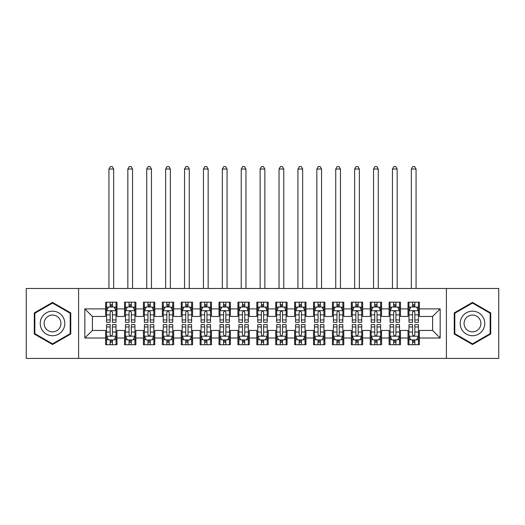 <?xml version="1.0" encoding="UTF-8"?>
<svg xmlns="http://www.w3.org/2000/svg" width="525" height="525" viewBox="0 0 525 525"><rect width="100%" height="100%" fill="white"/><g stroke="black" fill="none" stroke-linecap="round" stroke-linejoin="round"><path stroke-width="0.79" d="M446.394 358.417L498.75 358.417L498.75 288.488L446.394 288.488L446.394 358.417L78.606 358.417L78.606 288.488L26.25 288.488L26.25 358.417L78.606 358.417M446.394 288.488L78.606 288.488M84.84 338.008L84.84 308.897L105.63 308.897L105.63 316.457L92.4 316.457L92.4 330.448L84.84 338.008L105.63 338.008L105.63 344.715L116.97 344.715L116.97 338.008L124.53 338.008L124.53 344.715L135.87 344.715L135.87 338.008L143.43 338.008L143.43 344.715L154.77 344.715L154.77 338.008L162.33 338.008L162.33 344.715L173.67 344.715L173.67 338.008L181.23 338.008L181.23 344.715L192.57 344.715L192.57 338.008L200.13 338.008L200.13 344.715L211.47 344.715L211.47 338.008L219.03 338.008L219.03 344.715L230.37 344.715L230.37 338.008L237.93 338.008L237.93 344.715L249.27 344.715L249.27 338.008L256.83 338.008L256.83 344.715L268.17 344.715L268.17 338.008L275.73 338.008L275.73 344.715L287.07 344.715L287.07 338.008L294.63 338.008L294.63 344.715L305.97 344.715L305.97 338.008L313.53 338.008L313.53 344.715L324.87 344.715L324.87 338.008L332.43 338.008L332.43 344.715L343.77 344.715L343.77 338.008L351.33 338.008L351.33 344.715L362.67 344.715L362.67 338.008L370.23 338.008L370.23 344.715L381.57 344.715L381.57 338.008L389.13 338.008L389.13 344.715L400.47 344.715L400.47 338.008L408.03 338.008L408.03 344.715L419.37 344.715L419.37 330.448L432.6 330.448L432.6 316.457L419.37 316.457L419.37 308.897L440.16 308.897L440.16 338.008L419.37 338.008M419.37 308.897L419.37 302.19L408.03 302.19L408.03 308.897L400.47 308.897L400.47 302.19L389.13 302.19L389.13 308.897L381.57 308.897L381.57 302.19L370.23 302.19L370.23 308.897L362.67 308.897L362.67 302.19L351.33 302.19L351.33 308.897L343.77 308.897L343.77 302.19L332.43 302.19L332.43 308.897L324.87 308.897L324.87 302.19L313.53 302.19L313.53 308.897L305.97 308.897L305.97 302.19L294.63 302.19L294.63 308.897L287.07 308.897L287.07 302.19L275.73 302.19L275.73 308.897L268.17 308.897L268.17 302.19L256.83 302.19L256.83 308.897L249.27 308.897L249.27 302.19L237.93 302.19L237.93 308.897L230.37 308.897L230.37 302.19L219.03 302.19L219.03 308.897L211.47 308.897L211.47 302.19L200.13 302.19L200.13 308.897L192.57 308.897L192.57 302.19L181.23 302.19L181.23 308.897L173.67 308.897L173.67 302.19L162.33 302.19L162.33 308.897L154.77 308.897L154.77 302.19L143.43 302.19L143.43 308.897L135.87 308.897L135.87 302.19L124.53 302.19L124.53 308.897L116.97 308.897L116.97 302.19L105.63 302.19L105.63 308.897M400.47 338.008L400.47 330.448L408.03 330.448L408.03 338.008M440.16 308.897L432.6 316.457M381.57 338.008L381.57 330.448L389.13 330.448L389.13 338.008M408.03 308.897L408.03 316.457L400.47 316.457L400.47 308.897M362.67 338.008L362.67 330.448L370.23 330.448L370.23 338.008M389.13 308.897L389.13 316.457L381.57 316.457L381.57 308.897M343.77 338.008L343.77 330.448L351.33 330.448L351.33 338.008M370.23 308.897L370.23 316.457L362.67 316.457L362.67 308.897M324.87 338.008L324.87 330.448L332.43 330.448L332.43 338.008M351.33 308.897L351.33 316.457L343.77 316.457L343.77 308.897M305.97 338.008L305.97 330.448L313.53 330.448L313.53 338.008M332.43 308.897L332.43 316.457L324.87 316.457L324.87 308.897M287.07 338.008L287.07 330.448L294.63 330.448L294.63 338.008M313.53 308.897L313.53 316.457L305.97 316.457L305.97 308.897M268.17 338.008L268.17 330.448L275.73 330.448L275.73 338.008M294.63 308.897L294.63 316.457L287.07 316.457L287.07 308.897M249.27 338.008L249.27 330.448L256.83 330.448L256.83 338.008M275.73 308.897L275.73 316.457L268.17 316.457L268.17 308.897M230.37 338.008L230.37 330.448L237.93 330.448L237.93 338.008M256.83 308.897L256.83 316.457L249.27 316.457L249.27 308.897M211.47 338.008L211.47 330.448L219.03 330.448L219.03 338.008M237.93 308.897L237.93 316.457L230.37 316.457L230.37 308.897M192.57 338.008L192.57 330.448L200.13 330.448L200.13 338.008M219.03 308.897L219.03 316.457L211.47 316.457L211.47 308.897M173.67 338.008L173.67 330.448L181.23 330.448L181.23 338.008M200.13 308.897L200.13 316.457L192.57 316.457L192.57 308.897M154.77 338.008L154.77 330.448L162.33 330.448L162.33 338.008M181.23 308.897L181.23 316.457L173.67 316.457L173.67 308.897M135.87 338.008L135.87 330.448L143.43 330.448L143.43 338.008M162.33 308.897L162.33 316.457L154.77 316.457L154.77 308.897M116.97 338.008L116.97 330.448L124.53 330.448L124.53 338.008M143.43 308.897L143.43 316.457L135.87 316.457L135.87 308.897M92.4 330.448L105.63 330.448L105.63 338.008M124.53 308.897L124.53 316.457L116.97 316.457L116.97 308.897M408.03 306.915L408.975 306.915M418.425 306.915L419.37 306.915M389.13 306.915L390.075 306.915M399.525 306.915L400.47 306.915M370.23 306.915L371.175 306.915M380.625 306.915L381.57 306.915M351.33 306.915L352.275 306.915M361.725 306.915L362.67 306.915M332.43 306.915L333.375 306.915M342.825 306.915L343.77 306.915M313.53 306.915L314.475 306.915M323.925 306.915L324.87 306.915M294.63 306.915L295.575 306.915M305.025 306.915L305.97 306.915M275.73 306.915L276.675 306.915M286.125 306.915L287.07 306.915M256.83 306.915L257.775 306.915M267.225 306.915L268.17 306.915M237.93 306.915L238.875 306.915M248.325 306.915L249.27 306.915M219.03 306.915L219.975 306.915M229.425 306.915L230.37 306.915M200.13 306.915L201.075 306.915M210.525 306.915L211.47 306.915M181.23 306.915L182.175 306.915M191.625 306.915L192.57 306.915M162.33 306.915L163.275 306.915M172.725 306.915L173.67 306.915M143.43 306.915L144.375 306.915M153.825 306.915L154.77 306.915M124.53 306.915L125.475 306.915M134.925 306.915L135.87 306.915M105.63 306.915L106.575 306.915M116.025 306.915L116.97 306.915M105.63 339.99L106.575 339.99M116.025 339.99L116.97 339.99M124.53 339.99L125.475 339.99M134.925 339.99L135.87 339.99M143.43 339.99L144.375 339.99M153.825 339.99L154.77 339.99M162.33 339.99L163.275 339.99M172.725 339.99L173.67 339.99M181.23 339.99L182.175 339.99M191.625 339.99L192.57 339.99M200.13 339.99L201.075 339.99M210.525 339.99L211.47 339.99M219.03 339.99L219.975 339.99M229.425 339.99L230.37 339.99M237.93 339.99L238.875 339.99M248.325 339.99L249.27 339.99M256.83 339.99L257.775 339.99M267.225 339.99L268.17 339.99M275.73 339.99L276.675 339.99M286.125 339.99L287.07 339.99M294.63 339.99L295.575 339.99M305.025 339.99L305.97 339.99M313.53 339.99L314.475 339.99M323.925 339.99L324.87 339.99M332.43 339.99L333.375 339.99M342.825 339.99L343.77 339.99M351.33 339.99L352.275 339.99M361.725 339.99L362.67 339.99M370.23 339.99L371.175 339.99M380.625 339.99L381.57 339.99M389.13 339.99L390.075 339.99M399.525 339.99L400.47 339.99M408.03 339.99L408.975 339.99M418.425 339.99L419.37 339.99M84.84 308.897L92.4 316.457M432.6 330.448L440.16 338.008M70.757 312.92L52.52 302.393L34.282 312.92L34.282 333.985L52.52 344.512L70.757 333.985L70.757 312.92M454.243 312.92L454.243 333.985L472.48 344.512L490.717 333.985L490.717 312.92L472.48 302.393L454.243 312.92M112.435 304.644L110.165 304.644M116.025 319.948L112.435 319.948L112.435 322.317L116.025 322.317L116.025 310.787L114.135 307.007L108.465 307.007L106.575 310.787L106.575 322.317L110.165 322.317L110.165 319.948L106.575 319.948M106.575 310.787L106.575 302.19M116.025 310.787L116.025 302.19M110.165 307.007L110.165 302.19M112.435 302.19L112.435 307.007M112.435 319.948L112.435 312.204C111.681 310.748 110.926 310.748 110.165 312.204L110.165 319.948M112.435 306.915L110.165 306.915M113.662 288.488L113.662 169.037L108.938 169.037L108.938 288.488M108.938 169.037L110.355 166.583L112.245 166.583L113.662 169.037M110.165 342.261L112.435 342.261M106.575 326.957L110.165 326.957L110.165 324.588L106.575 324.588L106.575 336.118L108.465 339.898L114.135 339.898L116.025 336.118L116.025 324.588L112.435 324.588L112.435 326.957L116.025 326.957M116.025 336.118L116.025 344.715M106.575 336.118L106.575 344.715M112.435 339.898L112.435 344.715M110.165 344.715L110.165 339.898M110.165 326.957L110.165 334.701C110.919 336.158 111.674 336.158 112.435 334.701L112.435 326.957M110.165 339.99L112.435 339.99M131.335 304.644L129.065 304.644M134.925 319.948L131.335 319.948L131.335 322.317L134.925 322.317L134.925 310.787L133.035 307.007L127.365 307.007L125.475 310.787L125.475 322.317L129.065 322.317L129.065 319.948L125.475 319.948M125.475 310.787L125.475 302.19M134.925 310.787L134.925 302.19M129.065 307.007L129.065 302.19M131.335 302.19L131.335 307.007M131.335 319.948L131.335 312.204C130.581 310.748 129.826 310.748 129.065 312.204L129.065 319.948M131.335 306.915L129.065 306.915M132.562 288.488L132.562 169.037L127.838 169.037L127.838 288.488M127.838 169.037L129.255 166.583L131.145 166.583L132.562 169.037M150.235 304.644L147.965 304.644M153.825 319.948L150.235 319.948L150.235 322.317L153.825 322.317L153.825 310.787L151.935 307.007L146.265 307.007L144.375 310.787L144.375 322.317L147.965 322.317L147.965 319.948L144.375 319.948M144.375 310.787L144.375 302.19M153.825 310.787L153.825 302.19M147.965 307.007L147.965 302.19M150.235 302.19L150.235 307.007M150.235 319.948L150.235 312.204C149.481 310.748 148.726 310.748 147.965 312.204L147.965 319.948M150.235 306.915L147.965 306.915M151.463 288.488L151.463 169.037L146.737 169.037L146.737 288.488M146.737 169.037L148.155 166.583L150.045 166.583L151.463 169.037M129.065 342.261L131.335 342.261M125.475 326.957L129.065 326.957L129.065 324.588L125.475 324.588L125.475 336.118L127.365 339.898L133.035 339.898L134.925 336.118L134.925 324.588L131.335 324.588L131.335 326.957L134.925 326.957M134.925 336.118L134.925 344.715M125.475 336.118L125.475 344.715M131.335 339.898L131.335 344.715M129.065 344.715L129.065 339.898M129.065 326.957L129.065 334.701C129.819 336.158 130.574 336.158 131.335 334.701L131.335 326.957M129.065 339.99L131.335 339.99M147.965 342.261L150.235 342.261M144.375 326.957L147.965 326.957L147.965 324.588L144.375 324.588L144.375 336.118L146.265 339.898L151.935 339.898L153.825 336.118L153.825 324.588L150.235 324.588L150.235 326.957L153.825 326.957M153.825 336.118L153.825 344.715M144.375 336.118L144.375 344.715M150.235 339.898L150.235 344.715M147.965 344.715L147.965 339.898M147.965 326.957L147.965 334.701C148.719 336.158 149.474 336.158 150.235 334.701L150.235 326.957M147.965 339.99L150.235 339.99M63.157 317.31A12.285 12.285 0 0 0 46.377 312.815A12.285 12.285 0 0 0 41.882 329.595A12.285 12.285 0 0 0 58.662 334.09A12.285 12.285 0 0 0 63.157 317.31M59.804 319.246A8.413 8.413 0 0 0 48.313 316.168A8.413 8.413 0 0 0 45.235 327.659A8.413 8.413 0 0 0 56.726 330.737A8.413 8.413 0 0 0 59.804 319.246M52.52 343.855L34.847 333.657L34.847 313.248L52.52 303.05L70.192 313.248L70.192 333.657L52.52 343.855M483.118 317.31A12.285 12.285 0 0 0 466.338 312.815A12.285 12.285 0 0 0 461.842 329.595A12.285 12.285 0 0 0 478.623 334.09A12.285 12.285 0 0 0 483.118 317.31M479.765 319.246A8.413 8.413 0 0 0 468.274 316.168A8.413 8.413 0 0 0 465.196 327.659A8.413 8.413 0 0 0 476.687 330.737A8.413 8.413 0 0 0 479.765 319.246M472.48 343.855L454.808 333.657L454.808 313.248L472.48 303.05L490.153 313.248L490.153 333.657L472.48 343.855M169.135 304.644L166.865 304.644M172.725 319.948L169.135 319.948L169.135 322.317L172.725 322.317L172.725 310.787L170.835 307.007L165.165 307.007L163.275 310.787L163.275 322.317L166.865 322.317L166.865 319.948L163.275 319.948M163.275 310.787L163.275 302.19M172.725 310.787L172.725 302.19M166.865 307.007L166.865 302.19M169.135 302.19L169.135 307.007M169.135 319.948L169.135 312.204C168.381 310.748 167.626 310.748 166.865 312.204L166.865 319.948M169.135 306.915L166.865 306.915M170.363 288.488L170.363 169.037L165.638 169.037L165.638 288.488M165.638 169.037L167.055 166.583L168.945 166.583L170.363 169.037M188.035 304.644L185.765 304.644M191.625 319.948L188.035 319.948L188.035 322.317L191.625 322.317L191.625 310.787L189.735 307.007L184.065 307.007L182.175 310.787L182.175 322.317L185.765 322.317L185.765 319.948L182.175 319.948M182.175 310.787L182.175 302.19M191.625 310.787L191.625 302.19M185.765 307.007L185.765 302.19M188.035 302.19L188.035 307.007M188.035 319.948L188.035 312.204C187.281 310.748 186.526 310.748 185.765 312.204L185.765 319.948M188.035 306.915L185.765 306.915M189.262 288.488L189.262 169.037L184.537 169.037L184.537 288.488M184.537 169.037L185.955 166.583L187.845 166.583L189.262 169.037M166.865 342.261L169.135 342.261M163.275 326.957L166.865 326.957L166.865 324.588L163.275 324.588L163.275 336.118L165.165 339.898L170.835 339.898L172.725 336.118L172.725 324.588L169.135 324.588L169.135 326.957L172.725 326.957M172.725 336.118L172.725 344.715M163.275 336.118L163.275 344.715M169.135 339.898L169.135 344.715M166.865 344.715L166.865 339.898M166.865 326.957L166.865 334.701C167.619 336.158 168.374 336.158 169.135 334.701L169.135 326.957M166.865 339.99L169.135 339.99M185.765 342.261L188.035 342.261M182.175 326.957L185.765 326.957L185.765 324.588L182.175 324.588L182.175 336.118L184.065 339.898L189.735 339.898L191.625 336.118L191.625 324.588L188.035 324.588L188.035 326.957L191.625 326.957M191.625 336.118L191.625 344.715M182.175 336.118L182.175 344.715M188.035 339.898L188.035 344.715M185.765 344.715L185.765 339.898M185.765 326.957L185.765 334.701C186.519 336.158 187.274 336.158 188.035 334.701L188.035 326.957M185.765 339.99L188.035 339.99M206.935 304.644L204.665 304.644M210.525 319.948L206.935 319.948L206.935 322.317L210.525 322.317L210.525 310.787L208.635 307.007L202.965 307.007L201.075 310.787L201.075 322.317L204.665 322.317L204.665 319.948L201.075 319.948M201.075 310.787L201.075 302.19M210.525 310.787L210.525 302.19M204.665 307.007L204.665 302.19M206.935 302.19L206.935 307.007M206.935 319.948L206.935 312.204C206.181 310.748 205.426 310.748 204.665 312.204L204.665 319.948M206.935 306.915L204.665 306.915M208.162 288.488L208.162 169.037L203.438 169.037L203.438 288.488M203.438 169.037L204.855 166.583L206.745 166.583L208.162 169.037M204.665 342.261L206.935 342.261M201.075 326.957L204.665 326.957L204.665 324.588L201.075 324.588L201.075 336.118L202.965 339.898L208.635 339.898L210.525 336.118L210.525 324.588L206.935 324.588L206.935 326.957L210.525 326.957M210.525 336.118L210.525 344.715M201.075 336.118L201.075 344.715M206.935 339.898L206.935 344.715M204.665 344.715L204.665 339.898M204.665 326.957L204.665 334.701C205.419 336.158 206.174 336.158 206.935 334.701L206.935 326.957M204.665 339.99L206.935 339.99M225.835 304.644L223.565 304.644M229.425 319.948L225.835 319.948L225.835 322.317L229.425 322.317L229.425 310.787L227.535 307.007L221.865 307.007L219.975 310.787L219.975 322.317L223.565 322.317L223.565 319.948L219.975 319.948M219.975 310.787L219.975 302.19M229.425 310.787L229.425 302.19M223.565 307.007L223.565 302.19M225.835 302.19L225.835 307.007M225.835 319.948L225.835 312.204C225.081 310.748 224.326 310.748 223.565 312.204L223.565 319.948M225.835 306.915L223.565 306.915M227.062 288.488L227.062 169.037L222.338 169.037L222.338 288.488M222.338 169.037L223.755 166.583L225.645 166.583L227.062 169.037M223.565 342.261L225.835 342.261M219.975 326.957L223.565 326.957L223.565 324.588L219.975 324.588L219.975 336.118L221.865 339.898L227.535 339.898L229.425 336.118L229.425 324.588L225.835 324.588L225.835 326.957L229.425 326.957M229.425 336.118L229.425 344.715M219.975 336.118L219.975 344.715M225.835 339.898L225.835 344.715M223.565 344.715L223.565 339.898M223.565 326.957L223.565 334.701C224.319 336.158 225.074 336.158 225.835 334.701L225.835 326.957M223.565 339.99L225.835 339.99M244.735 304.644L242.465 304.644M248.325 319.948L244.735 319.948L244.735 322.317L248.325 322.317L248.325 310.787L246.435 307.007L240.765 307.007L238.875 310.787L238.875 322.317L242.465 322.317L242.465 319.948L238.875 319.948M238.875 310.787L238.875 302.19M248.325 310.787L248.325 302.19M242.465 307.007L242.465 302.19M244.735 302.19L244.735 307.007M244.735 319.948L244.735 312.204C243.981 310.748 243.226 310.748 242.465 312.204L242.465 319.948M244.735 306.915L242.465 306.915M245.963 288.488L245.963 169.037L241.238 169.037L241.238 288.488M241.238 169.037L242.655 166.583L244.545 166.583L245.963 169.037M242.465 342.261L244.735 342.261M238.875 326.957L242.465 326.957L242.465 324.588L238.875 324.588L238.875 336.118L240.765 339.898L246.435 339.898L248.325 336.118L248.325 324.588L244.735 324.588L244.735 326.957L248.325 326.957M248.325 336.118L248.325 344.715M238.875 336.118L238.875 344.715M244.735 339.898L244.735 344.715M242.465 344.715L242.465 339.898M242.465 326.957L242.465 334.701C243.219 336.158 243.974 336.158 244.735 334.701L244.735 326.957M242.465 339.99L244.735 339.99M263.635 304.644L261.365 304.644M267.225 319.948L263.635 319.948L263.635 322.317L267.225 322.317L267.225 310.787L265.335 307.007L259.665 307.007L257.775 310.787L257.775 322.317L261.365 322.317L261.365 319.948L257.775 319.948M257.775 310.787L257.775 302.19M267.225 310.787L267.225 302.19M261.365 307.007L261.365 302.19M263.635 302.19L263.635 307.007M263.635 319.948L263.635 312.204C262.881 310.748 262.126 310.748 261.365 312.204L261.365 319.948M263.635 306.915L261.365 306.915M264.863 288.488L264.863 169.037L260.137 169.037L260.137 288.488M260.137 169.037L261.555 166.583L263.445 166.583L264.863 169.037M261.365 342.261L263.635 342.261M257.775 326.957L261.365 326.957L261.365 324.588L257.775 324.588L257.775 336.118L259.665 339.898L265.335 339.898L267.225 336.118L267.225 324.588L263.635 324.588L263.635 326.957L267.225 326.957M267.225 336.118L267.225 344.715M257.775 336.118L257.775 344.715M263.635 339.898L263.635 344.715M261.365 344.715L261.365 339.898M261.365 326.957L261.365 334.701C262.119 336.158 262.874 336.158 263.635 334.701L263.635 326.957M261.365 339.99L263.635 339.99M282.535 304.644L280.265 304.644M286.125 319.948L282.535 319.948L282.535 322.317L286.125 322.317L286.125 310.787L284.235 307.007L278.565 307.007L276.675 310.787L276.675 322.317L280.265 322.317L280.265 319.948L276.675 319.948M276.675 310.787L276.675 302.19M286.125 310.787L286.125 302.19M280.265 307.007L280.265 302.19M282.535 302.19L282.535 307.007M282.535 319.948L282.535 312.204C281.781 310.748 281.026 310.748 280.265 312.204L280.265 319.948M282.535 306.915L280.265 306.915M283.762 288.488L283.762 169.037L279.037 169.037L279.037 288.488M279.037 169.037L280.455 166.583L282.345 166.583L283.762 169.037M280.265 342.261L282.535 342.261M276.675 326.957L280.265 326.957L280.265 324.588L276.675 324.588L276.675 336.118L278.565 339.898L284.235 339.898L286.125 336.118L286.125 324.588L282.535 324.588L282.535 326.957L286.125 326.957M286.125 336.118L286.125 344.715M276.675 336.118L276.675 344.715M282.535 339.898L282.535 344.715M280.265 344.715L280.265 339.898M280.265 326.957L280.265 334.701C281.019 336.158 281.774 336.158 282.535 334.701L282.535 326.957M280.265 339.99L282.535 339.99M301.435 304.644L299.165 304.644M305.025 319.948L301.435 319.948L301.435 322.317L305.025 322.317L305.025 310.787L303.135 307.007L297.465 307.007L295.575 310.787L295.575 322.317L299.165 322.317L299.165 319.948L295.575 319.948M295.575 310.787L295.575 302.19M305.025 310.787L305.025 302.19M299.165 307.007L299.165 302.19M301.435 302.19L301.435 307.007M301.435 319.948L301.435 312.204C300.681 310.748 299.926 310.748 299.165 312.204L299.165 319.948M301.435 306.915L299.165 306.915M302.662 288.488L302.662 169.037L297.938 169.037L297.938 288.488M297.938 169.037L299.355 166.583L301.245 166.583L302.662 169.037M299.165 342.261L301.435 342.261M295.575 326.957L299.165 326.957L299.165 324.588L295.575 324.588L295.575 336.118L297.465 339.898L303.135 339.898L305.025 336.118L305.025 324.588L301.435 324.588L301.435 326.957L305.025 326.957M305.025 336.118L305.025 344.715M295.575 336.118L295.575 344.715M301.435 339.898L301.435 344.715M299.165 344.715L299.165 339.898M299.165 326.957L299.165 334.701C299.919 336.158 300.674 336.158 301.435 334.701L301.435 326.957M299.165 339.99L301.435 339.99M320.335 304.644L318.065 304.644M323.925 319.948L320.335 319.948L320.335 322.317L323.925 322.317L323.925 310.787L322.035 307.007L316.365 307.007L314.475 310.787L314.475 322.317L318.065 322.317L318.065 319.948L314.475 319.948M314.475 310.787L314.475 302.19M323.925 310.787L323.925 302.19M318.065 307.007L318.065 302.19M320.335 302.19L320.335 307.007M320.335 319.948L320.335 312.204C319.581 310.748 318.826 310.748 318.065 312.204L318.065 319.948M320.335 306.915L318.065 306.915M321.562 288.488L321.562 169.037L316.838 169.037L316.838 288.488M316.838 169.037L318.255 166.583L320.145 166.583L321.562 169.037M318.065 342.261L320.335 342.261M314.475 326.957L318.065 326.957L318.065 324.588L314.475 324.588L314.475 336.118L316.365 339.898L322.035 339.898L323.925 336.118L323.925 324.588L320.335 324.588L320.335 326.957L323.925 326.957M323.925 336.118L323.925 344.715M314.475 336.118L314.475 344.715M320.335 339.898L320.335 344.715M318.065 344.715L318.065 339.898M318.065 326.957L318.065 334.701C318.819 336.158 319.574 336.158 320.335 334.701L320.335 326.957M318.065 339.99L320.335 339.99M339.235 304.644L336.965 304.644M342.825 319.948L339.235 319.948L339.235 322.317L342.825 322.317L342.825 310.787L340.935 307.007L335.265 307.007L333.375 310.787L333.375 322.317L336.965 322.317L336.965 319.948L333.375 319.948M333.375 310.787L333.375 302.19M342.825 310.787L342.825 302.19M336.965 307.007L336.965 302.19M339.235 302.19L339.235 307.007M339.235 319.948L339.235 312.204C338.481 310.748 337.726 310.748 336.965 312.204L336.965 319.948M339.235 306.915L336.965 306.915M340.462 288.488L340.462 169.037L335.738 169.037L335.738 288.488M335.738 169.037L337.155 166.583L339.045 166.583L340.462 169.037M336.965 342.261L339.235 342.261M333.375 326.957L336.965 326.957L336.965 324.588L333.375 324.588L333.375 336.118L335.265 339.898L340.935 339.898L342.825 336.118L342.825 324.588L339.235 324.588L339.235 326.957L342.825 326.957M342.825 336.118L342.825 344.715M333.375 336.118L333.375 344.715M339.235 339.898L339.235 344.715M336.965 344.715L336.965 339.898M336.965 326.957L336.965 334.701C337.719 336.158 338.474 336.158 339.235 334.701L339.235 326.957M336.965 339.99L339.235 339.99M358.135 304.644L355.865 304.644M361.725 319.948L358.135 319.948L358.135 322.317L361.725 322.317L361.725 310.787L359.835 307.007L354.165 307.007L352.275 310.787L352.275 322.317L355.865 322.317L355.865 319.948L352.275 319.948M352.275 310.787L352.275 302.19M361.725 310.787L361.725 302.19M355.865 307.007L355.865 302.19M358.135 302.19L358.135 307.007M358.135 319.948L358.135 312.204C357.381 310.748 356.626 310.748 355.865 312.204L355.865 319.948M358.135 306.915L355.865 306.915M359.363 288.488L359.363 169.037L354.637 169.037L354.637 288.488M354.637 169.037L356.055 166.583L357.945 166.583L359.363 169.037M355.865 342.261L358.135 342.261M352.275 326.957L355.865 326.957L355.865 324.588L352.275 324.588L352.275 336.118L354.165 339.898L359.835 339.898L361.725 336.118L361.725 324.588L358.135 324.588L358.135 326.957L361.725 326.957M361.725 336.118L361.725 344.715M352.275 336.118L352.275 344.715M358.135 339.898L358.135 344.715M355.865 344.715L355.865 339.898M355.865 326.957L355.865 334.701C356.619 336.158 357.374 336.158 358.135 334.701L358.135 326.957M355.865 339.99L358.135 339.99M377.035 304.644L374.765 304.644M380.625 319.948L377.035 319.948L377.035 322.317L380.625 322.317L380.625 310.787L378.735 307.007L373.065 307.007L371.175 310.787L371.175 322.317L374.765 322.317L374.765 319.948L371.175 319.948M371.175 310.787L371.175 302.19M380.625 310.787L380.625 302.19M374.765 307.007L374.765 302.19M377.035 302.19L377.035 307.007M377.035 319.948L377.035 312.204C376.281 310.748 375.526 310.748 374.765 312.204L374.765 319.948M377.035 306.915L374.765 306.915M378.262 288.488L378.262 169.037L373.538 169.037L373.538 288.488M373.538 169.037L374.955 166.583L376.845 166.583L378.262 169.037M374.765 342.261L377.035 342.261M371.175 326.957L374.765 326.957L374.765 324.588L371.175 324.588L371.175 336.118L373.065 339.898L378.735 339.898L380.625 336.118L380.625 324.588L377.035 324.588L377.035 326.957L380.625 326.957M380.625 336.118L380.625 344.715M371.175 336.118L371.175 344.715M377.035 339.898L377.035 344.715M374.765 344.715L374.765 339.898M374.765 326.957L374.765 334.701C375.519 336.158 376.274 336.158 377.035 334.701L377.035 326.957M374.765 339.99L377.035 339.99M395.935 304.644L393.665 304.644M399.525 319.948L395.935 319.948L395.935 322.317L399.525 322.317L399.525 310.787L397.635 307.007L391.965 307.007L390.075 310.787L390.075 322.317L393.665 322.317L393.665 319.948L390.075 319.948M390.075 310.787L390.075 302.19M399.525 310.787L399.525 302.19M393.665 307.007L393.665 302.19M395.935 302.19L395.935 307.007M395.935 319.948L395.935 312.204C395.181 310.748 394.426 310.748 393.665 312.204L393.665 319.948M395.935 306.915L393.665 306.915M397.163 288.488L397.163 169.037L392.438 169.037L392.438 288.488M392.438 169.037L393.855 166.583L395.745 166.583L397.163 169.037M393.665 342.261L395.935 342.261M390.075 326.957L393.665 326.957L393.665 324.588L390.075 324.588L390.075 336.118L391.965 339.898L397.635 339.898L399.525 336.118L399.525 324.588L395.935 324.588L395.935 326.957L399.525 326.957M399.525 336.118L399.525 344.715M390.075 336.118L390.075 344.715M395.935 339.898L395.935 344.715M393.665 344.715L393.665 339.898M393.665 326.957L393.665 334.701C394.419 336.158 395.174 336.158 395.935 334.701L395.935 326.957M393.665 339.99L395.935 339.99M414.835 304.644L412.565 304.644M418.425 319.948L414.835 319.948L414.835 322.317L418.425 322.317L418.425 310.787L416.535 307.007L410.865 307.007L408.975 310.787L408.975 322.317L412.565 322.317L412.565 319.948L408.975 319.948M408.975 310.787L408.975 302.19M418.425 310.787L418.425 302.19M412.565 307.007L412.565 302.19M414.835 302.19L414.835 307.007M414.835 319.948L414.835 312.204C414.081 310.748 413.326 310.748 412.565 312.204L412.565 319.948M414.835 306.915L412.565 306.915M416.062 288.488L416.062 169.037L411.337 169.037L411.337 288.488M411.337 169.037L412.755 166.583L414.645 166.583L416.062 169.037M412.565 342.261L414.835 342.261M408.975 326.957L412.565 326.957L412.565 324.588L408.975 324.588L408.975 336.118L410.865 339.898L416.535 339.898L418.425 336.118L418.425 324.588L414.835 324.588L414.835 326.957L418.425 326.957M418.425 336.118L418.425 344.715M408.975 336.118L408.975 344.715M414.835 339.898L414.835 344.715M412.565 344.715L412.565 339.898M412.565 326.957L412.565 334.701C413.319 336.158 414.074 336.158 414.835 334.701L414.835 326.957M412.565 339.99L414.835 339.99M115.979 310.695L106.621 310.695M106.575 307.237L108.353 307.237M114.247 307.237L116.025 307.237M110.165 314.882L106.575 314.882M116.025 314.882L112.435 314.882M112.435 305.852L110.165 305.852M106.621 336.21L115.979 336.21M116.025 339.668L114.247 339.668M108.353 339.668L106.575 339.668M112.435 332.023L116.025 332.023M106.575 332.023L110.165 332.023M110.165 341.053L112.435 341.053M134.879 310.695L125.521 310.695M125.475 307.237L127.253 307.237M133.147 307.237L134.925 307.237M129.065 314.882L125.475 314.882M134.925 314.882L131.335 314.882M131.335 305.852L129.065 305.852M153.779 310.695L144.421 310.695M144.375 307.237L146.153 307.237M152.047 307.237L153.825 307.237M147.965 314.882L144.375 314.882M153.825 314.882L150.235 314.882M150.235 305.852L147.965 305.852M125.521 336.21L134.879 336.21M134.925 339.668L133.147 339.668M127.253 339.668L125.475 339.668M131.335 332.023L134.925 332.023M125.475 332.023L129.065 332.023M129.065 341.053L131.335 341.053M144.421 336.21L153.779 336.21M153.825 339.668L152.047 339.668M146.153 339.668L144.375 339.668M150.235 332.023L153.825 332.023M144.375 332.023L147.965 332.023M147.965 341.053L150.235 341.053M172.679 310.695L163.321 310.695M163.275 307.237L165.053 307.237M170.947 307.237L172.725 307.237M166.865 314.882L163.275 314.882M172.725 314.882L169.135 314.882M169.135 305.852L166.865 305.852M191.579 310.695L182.221 310.695M182.175 307.237L183.953 307.237M189.847 307.237L191.625 307.237M185.765 314.882L182.175 314.882M191.625 314.882L188.035 314.882M188.035 305.852L185.765 305.852M163.321 336.21L172.679 336.21M172.725 339.668L170.947 339.668M165.053 339.668L163.275 339.668M169.135 332.023L172.725 332.023M163.275 332.023L166.865 332.023M166.865 341.053L169.135 341.053M182.221 336.21L191.579 336.21M191.625 339.668L189.847 339.668M183.953 339.668L182.175 339.668M188.035 332.023L191.625 332.023M182.175 332.023L185.765 332.023M185.765 341.053L188.035 341.053M210.479 310.695L201.121 310.695M201.075 307.237L202.853 307.237M208.747 307.237L210.525 307.237M204.665 314.882L201.075 314.882M210.525 314.882L206.935 314.882M206.935 305.852L204.665 305.852M201.121 336.21L210.479 336.21M210.525 339.668L208.747 339.668M202.853 339.668L201.075 339.668M206.935 332.023L210.525 332.023M201.075 332.023L204.665 332.023M204.665 341.053L206.935 341.053M229.379 310.695L220.021 310.695M219.975 307.237L221.753 307.237M227.647 307.237L229.425 307.237M223.565 314.882L219.975 314.882M229.425 314.882L225.835 314.882M225.835 305.852L223.565 305.852M220.021 336.21L229.379 336.21M229.425 339.668L227.647 339.668M221.753 339.668L219.975 339.668M225.835 332.023L229.425 332.023M219.975 332.023L223.565 332.023M223.565 341.053L225.835 341.053M248.279 310.695L238.921 310.695M238.875 307.237L240.653 307.237M246.547 307.237L248.325 307.237M242.465 314.882L238.875 314.882M248.325 314.882L244.735 314.882M244.735 305.852L242.465 305.852M238.921 336.21L248.279 336.21M248.325 339.668L246.547 339.668M240.653 339.668L238.875 339.668M244.735 332.023L248.325 332.023M238.875 332.023L242.465 332.023M242.465 341.053L244.735 341.053M267.179 310.695L257.821 310.695M257.775 307.237L259.553 307.237M265.447 307.237L267.225 307.237M261.365 314.882L257.775 314.882M267.225 314.882L263.635 314.882M263.635 305.852L261.365 305.852M257.821 336.21L267.179 336.21M267.225 339.668L265.447 339.668M259.553 339.668L257.775 339.668M263.635 332.023L267.225 332.023M257.775 332.023L261.365 332.023M261.365 341.053L263.635 341.053M286.079 310.695L276.721 310.695M276.675 307.237L278.453 307.237M284.347 307.237L286.125 307.237M280.265 314.882L276.675 314.882M286.125 314.882L282.535 314.882M282.535 305.852L280.265 305.852M276.721 336.21L286.079 336.21M286.125 339.668L284.347 339.668M278.453 339.668L276.675 339.668M282.535 332.023L286.125 332.023M276.675 332.023L280.265 332.023M280.265 341.053L282.535 341.053M304.979 310.695L295.621 310.695M295.575 307.237L297.353 307.237M303.247 307.237L305.025 307.237M299.165 314.882L295.575 314.882M305.025 314.882L301.435 314.882M301.435 305.852L299.165 305.852M295.621 336.21L304.979 336.21M305.025 339.668L303.247 339.668M297.353 339.668L295.575 339.668M301.435 332.023L305.025 332.023M295.575 332.023L299.165 332.023M299.165 341.053L301.435 341.053M323.879 310.695L314.521 310.695M314.475 307.237L316.253 307.237M322.147 307.237L323.925 307.237M318.065 314.882L314.475 314.882M323.925 314.882L320.335 314.882M320.335 305.852L318.065 305.852M314.521 336.21L323.879 336.21M323.925 339.668L322.147 339.668M316.253 339.668L314.475 339.668M320.335 332.023L323.925 332.023M314.475 332.023L318.065 332.023M318.065 341.053L320.335 341.053M342.779 310.695L333.421 310.695M333.375 307.237L335.153 307.237M341.047 307.237L342.825 307.237M336.965 314.882L333.375 314.882M342.825 314.882L339.235 314.882M339.235 305.852L336.965 305.852M333.421 336.21L342.779 336.21M342.825 339.668L341.047 339.668M335.153 339.668L333.375 339.668M339.235 332.023L342.825 332.023M333.375 332.023L336.965 332.023M336.965 341.053L339.235 341.053M361.679 310.695L352.321 310.695M352.275 307.237L354.053 307.237M359.947 307.237L361.725 307.237M355.865 314.882L352.275 314.882M361.725 314.882L358.135 314.882M358.135 305.852L355.865 305.852M352.321 336.21L361.679 336.21M361.725 339.668L359.947 339.668M354.053 339.668L352.275 339.668M358.135 332.023L361.725 332.023M352.275 332.023L355.865 332.023M355.865 341.053L358.135 341.053M380.579 310.695L371.221 310.695M371.175 307.237L372.953 307.237M378.847 307.237L380.625 307.237M374.765 314.882L371.175 314.882M380.625 314.882L377.035 314.882M377.035 305.852L374.765 305.852M371.221 336.21L380.579 336.21M380.625 339.668L378.847 339.668M372.953 339.668L371.175 339.668M377.035 332.023L380.625 332.023M371.175 332.023L374.765 332.023M374.765 341.053L377.035 341.053M399.479 310.695L390.121 310.695M390.075 307.237L391.853 307.237M397.747 307.237L399.525 307.237M393.665 314.882L390.075 314.882M399.525 314.882L395.935 314.882M395.935 305.852L393.665 305.852M390.121 336.21L399.479 336.21M399.525 339.668L397.747 339.668M391.853 339.668L390.075 339.668M395.935 332.023L399.525 332.023M390.075 332.023L393.665 332.023M393.665 341.053L395.935 341.053M418.379 310.695L409.021 310.695M408.975 307.237L410.753 307.237M416.647 307.237L418.425 307.237M412.565 314.882L408.975 314.882M418.425 314.882L414.835 314.882M414.835 305.852L412.565 305.852M409.021 336.21L418.379 336.21M418.425 339.668L416.647 339.668M410.753 339.668L408.975 339.668M414.835 332.023L418.425 332.023M408.975 332.023L412.565 332.023M412.565 341.053L414.835 341.053"/></g></svg>
